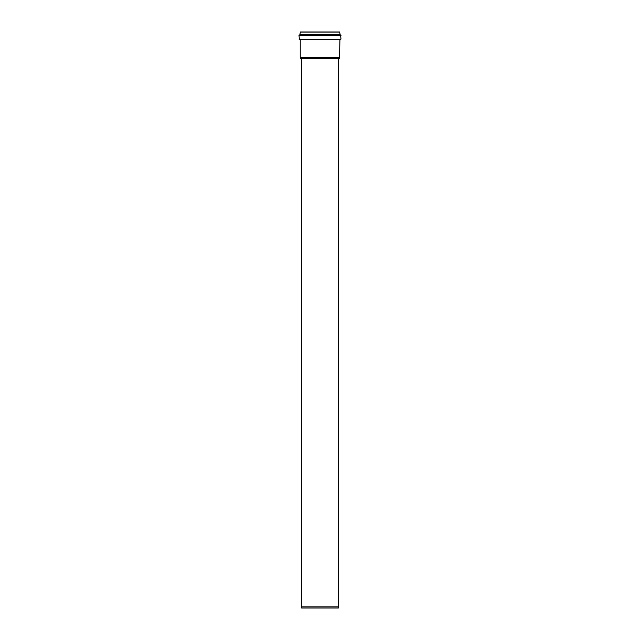 <?xml version="1.0" encoding="UTF-8"?>
<svg xmlns="http://www.w3.org/2000/svg" width="640" height="640" viewBox="0 0 640 640"><rect width="100%" height="100%" fill="white"/><g stroke="black" fill="none" stroke-linecap="round" stroke-linejoin="round"><path stroke-width="0.96" d="M338.864 32L301.136 32M340.248 35.136L339.656 32L300.344 32L299.752 35.136M341 39.112L340.624 35.136L299 35.512L299.376 39.488L340.624 39.488L299 39.112M339.784 57.392L300.216 57.392L300.416 58.136L339.584 58.136L339.928 39.488M338.672 606.88L301.328 606.88L301.632 608L338.368 608L338.672 606.88L338.672 58.136M339.744 32.096L300.256 32.096M339.744 34.304L300.256 34.304M339.776 34.344L300.224 34.344M339.84 34.408L300.16 34.408M340.208 35.112L299.792 35.112M341 35.512L299 35.512M339.784 39.624L300.072 39.488M300.216 39.624L300.216 57.392M301.328 58.136L301.328 606.88"/></g></svg>
